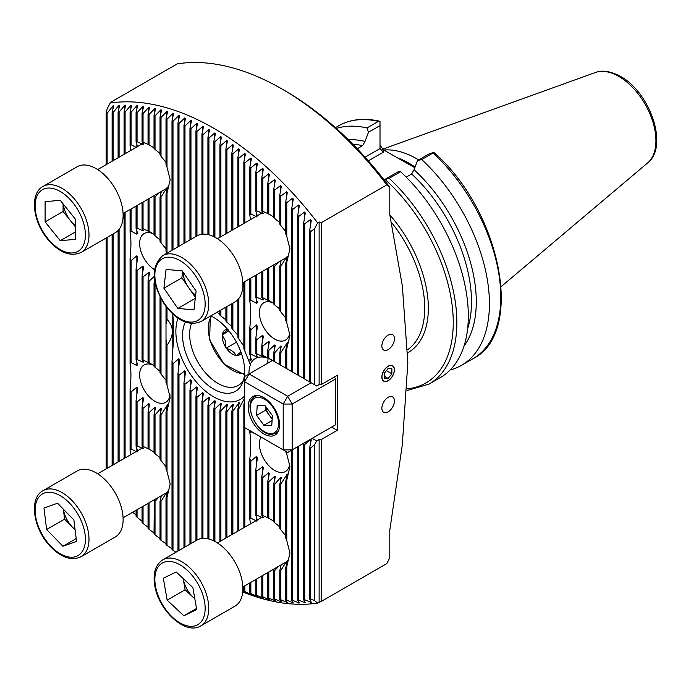 <?xml version="1.0" encoding="UTF-8"?>
<svg xmlns="http://www.w3.org/2000/svg" width="691" height="691" viewBox="0 0 691 691"><rect width="100%" height="100%" fill="white"/><g stroke="black" fill="none" stroke-linecap="round" stroke-linejoin="round"><path stroke-width="1.04" d="M256.629 521.144L250.842 518.077A30.603 17.664 -120 0 0 249.84 519.217L250.436 523.89M262.623 516.393L262.623 517.68L256.827 515.097A30.603 17.664 -120 0 0 255.825 515.287L257.38 520.271M268.609 518.172L262.813 515.572A30.603 17.664 -120 0 0 261.811 515.331L263.366 517.611M273.791 521.264L268.799 518.215A30.603 17.664 -120 0 0 268.307 517.922L268.307 517.922A30.603 17.664 -120 0 0 267.806 517.637L269.352 518.751M136.87 452L131.074 448.934A30.603 17.664 -120 0 0 130.081 450.074L130.677 454.747M142.864 447.25L142.864 448.537L137.068 445.954A30.603 17.664 -120 0 0 136.067 446.144L137.621 451.128M148.85 449.029L143.054 446.429A30.603 17.664 -120 0 0 142.052 446.187L143.607 448.468M154.033 452.121L149.04 449.072A30.603 17.664 -120 0 0 148.539 448.779L148.539 448.779A30.603 17.664 -120 0 0 148.047 448.502L149.593 449.608M154.033 365.686L149.04 362.645A30.603 17.664 -120 0 0 148.539 362.352L148.539 362.352A30.603 17.664 -120 0 0 148.047 362.067L148.85 362.896L143.054 360.002A30.603 17.664 -120 0 0 142.052 359.752L143.607 362.041L142.864 362.101L137.068 359.527A30.603 17.664 -120 0 0 136.067 359.717L137.621 364.693L136.87 365.565L131.074 362.499A30.603 17.664 -120 0 0 130.081 363.647C131.204 369.892 131.204 378.573 130.081 389.698A30.603 17.664 -120 0 0 131.074 392.004L136.87 387.141L137.621 388.878L136.067 400.547A30.603 17.664 -120 0 0 137.068 401.894L142.864 397.524L143.607 398.448L142.052 407.422A30.603 17.664 -120 0 0 143.054 408.338L148.85 403.648L149.593 404.226L148.047 412.026A30.603 17.664 -120 0 0 148.539 412.32A30.603 17.664 -120 0 0 149.04 412.605L154.836 407.249L155.587 407.535L154.033 414.669A30.603 17.664 -120 0 0 155.026 414.92L160.822 408.39L161.573 408.321L160.018 415.144A30.603 17.664 -120 0 0 161.02 414.954L167.559 404.857L166.004 412.173A30.603 17.664 -120 0 0 167.006 411.024L170.176 397.506L167.006 384.965A30.603 17.664 -120 0 0 166.004 382.667L166.004 339.117A60.661 35.025 -120 0 0 167.006 345.198C174.141 335.498 174.141 326.903 167.006 319.415L167.006 307.78M148.85 408.018L148.85 403.648L149.593 404.226M143.607 362.041L142.864 362.101L142.864 360.823M149.593 363.181L148.85 362.602M153.126 365.116A21.594 12.464 -120 0 0 144.117 364.96A21.594 12.464 -120 0 0 140.8 382.261A21.594 12.464 -120 0 0 154.914 401.29A21.594 12.464 -120 0 0 165.71 402.361A21.594 12.464 -120 0 0 170.038 394.794M256.629 434.518L250.842 431.642A30.603 17.664 -120 0 0 249.84 432.791C250.963 439.035 250.963 447.716 249.84 458.841A30.603 17.664 -120 0 0 250.842 461.147L256.629 456.285L257.38 458.021L255.825 469.69A30.603 17.664 -120 0 0 256.827 471.037L262.623 466.667L263.366 467.591L261.811 476.565A30.603 17.664 -120 0 0 262.813 477.481L268.609 472.791L269.352 473.37L267.806 481.169A30.603 17.664 -120 0 0 268.307 481.463A30.603 17.664 -120 0 0 268.799 481.748L274.595 476.393L275.346 476.678L273.791 483.812A30.603 17.664 -120 0 0 274.793 484.063L280.589 477.533L281.332 477.464L279.777 484.287A30.603 17.664 -120 0 0 280.779 484.097L287.318 474L285.763 481.307A30.603 17.664 -120 0 0 286.765 480.167L289.944 466.65L286.765 454.108A30.603 17.664 -120 0 0 285.763 451.81L285.763 451.344M268.609 477.161L268.609 472.791L269.352 473.37M261.008 437.049A21.594 12.464 -120 0 0 274.673 470.433A21.594 12.464 -120 0 0 285.469 471.504A21.594 12.464 -120 0 0 289.797 463.937M273.791 303.461L268.799 300.412A30.603 17.664 -120 0 0 268.307 300.119L268.307 300.119A30.603 17.664 -120 0 0 267.806 299.834L268.609 300.663L262.813 297.769A30.603 17.664 -120 0 0 261.811 297.519L263.366 299.808L262.623 299.877L256.827 297.294A30.603 17.664 -120 0 0 255.825 297.484L257.38 302.468L256.629 303.34L250.842 300.274A30.603 17.664 -120 0 0 249.84 301.414C250.963 307.659 250.963 316.34 249.84 327.474A30.603 17.664 -120 0 0 250.842 329.771L256.629 324.917L257.38 326.644L255.825 338.314A30.603 17.664 -120 0 0 256.827 339.661L262.623 335.29L263.366 336.223L261.811 345.198A30.603 17.664 -120 0 0 262.813 346.105L268.609 341.414L269.352 341.993L267.806 349.793A30.603 17.664 -120 0 0 268.307 350.087A30.603 17.664 -120 0 0 268.799 350.372L274.595 345.016L275.346 345.301L273.791 352.445A30.603 17.664 -120 0 0 274.793 352.686L280.589 346.156L281.332 346.096L279.777 352.911A30.603 17.664 -120 0 0 280.779 352.721L287.318 342.632L285.763 349.94A30.603 17.664 -120 0 0 286.765 348.791L289.944 335.273L286.765 322.74L286.765 262.364L289.944 248.846L286.765 236.305A30.603 17.664 -120 0 0 285.763 234.007L285.763 201.565L287.344 192.288M268.609 345.785L268.609 341.414L269.352 341.993M263.366 299.808L262.623 299.877L262.623 298.59M269.352 300.948L268.609 300.369M272.885 302.883A21.594 12.464 -120 0 0 263.876 302.727A21.594 12.464 -120 0 0 260.567 320.028A21.594 12.464 -120 0 0 274.673 339.056A21.594 12.464 -120 0 0 285.469 340.127A21.594 12.464 -120 0 0 289.797 332.561M154.033 234.318L149.04 231.269A30.603 17.664 -120 0 0 148.539 230.975L148.539 230.975A30.603 17.664 -120 0 0 148.047 230.69L148.85 231.52L143.054 228.626A30.603 17.664 -120 0 0 142.052 228.384L143.607 230.664L142.864 230.734L137.068 228.151A30.603 17.664 -120 0 0 136.067 228.341L137.621 233.325L136.87 234.197L131.074 231.131A30.603 17.664 -120 0 0 130.081 232.271C131.204 238.516 131.204 247.197 130.081 258.33A30.603 17.664 -120 0 0 131.074 260.628L136.87 255.774L137.621 257.501L136.067 269.17A30.603 17.664 -120 0 0 137.068 270.518L142.864 266.147L143.607 267.08L142.052 276.055A30.603 17.664 -120 0 0 143.054 276.961L148.85 272.271L149.593 272.85L148.047 280.65A30.603 17.664 -120 0 0 148.539 280.943A30.603 17.664 -120 0 0 149.04 281.228L154.197 276.486M148.85 276.642L148.85 272.271L149.593 272.85M143.607 230.664L142.864 230.734L142.864 229.447M149.593 231.805L148.85 231.226M153.126 233.748A21.594 12.464 -120 0 0 144.117 233.584A21.594 12.464 -120 0 0 140.714 250.565A21.594 12.464 -120 0 0 154.413 269.62M256.629 216.905L250.842 213.839A30.603 17.664 -120 0 0 249.84 214.987L250.436 219.652M262.623 212.163L262.623 213.441L256.827 210.867A30.603 17.664 -120 0 0 255.825 211.057L257.38 216.033M268.609 213.942L262.813 211.334A30.603 17.664 -120 0 0 261.811 211.092L263.366 213.381M273.791 217.026L268.799 213.985A30.603 17.664 -120 0 0 268.307 213.692L268.307 213.692A30.603 17.664 -120 0 0 267.806 213.407L269.352 214.521M136.87 147.762L131.074 144.695A30.603 17.664 -120 0 0 130.081 145.844L130.677 150.508M142.864 143.02L142.864 144.298L137.068 141.724A30.603 17.664 -120 0 0 136.067 141.914L137.621 146.889M148.85 144.799L143.054 142.191A30.603 17.664 -120 0 0 142.052 141.949L143.607 144.238M154.033 147.883L149.04 144.842A30.603 17.664 -120 0 0 148.539 144.549L148.539 144.549A30.603 17.664 -120 0 0 148.047 144.264L149.593 145.378M388.143 380.715A8.888 5.131 120 0 0 393.956 372.881A8.888 5.131 120 0 0 392.592 365.755A8.888 5.131 120 0 0 388.143 366.195A8.888 5.131 120 0 0 382.339 374.038A8.888 5.131 120 0 0 383.695 381.156A8.888 5.131 120 0 0 388.143 380.715M388.143 411.836A8.888 5.131 120 0 0 393.956 404.002A8.888 5.131 120 0 0 392.592 396.876A8.888 5.131 120 0 0 388.143 397.316A8.888 5.131 120 0 0 382.339 405.151A8.888 5.131 120 0 0 383.695 412.277A8.888 5.131 120 0 0 388.143 411.836M388.143 349.603A8.888 5.131 120 0 0 393.956 341.769A8.888 5.131 120 0 0 392.592 334.643A8.888 5.131 120 0 0 388.143 335.083A8.888 5.131 120 0 0 382.339 342.917A8.888 5.131 120 0 0 383.695 350.043A8.888 5.131 120 0 0 388.143 349.603M191.519 323.561A40.225 23.226 -120 0 0 218.088 383.488A40.225 23.226 -120 0 0 238.196 385.474A40.225 23.226 -120 0 0 243.508 380.041M185.326 322.127A43.896 25.342 -120 0 0 213.597 389.068A43.896 25.342 -120 0 0 242.584 382.762A43.896 25.342 -120 0 0 213.597 317.394A43.896 25.342 -120 0 0 210.746 315.908M172.75 314.025L173.545 323.492L173.571 339.056L171.999 361.341A60.661 35.025 -120 0 0 172.992 363.691L178.788 358.784L179.539 360.547L177.984 373.546A60.661 35.025 -120 0 0 178.986 375.248L184.773 370.825L185.525 372.069L183.97 382.797A60.661 35.025 -120 0 0 184.972 384.153L190.768 379.791L191.511 380.767L189.956 390.268A60.661 35.025 -120 0 0 190.958 391.374L196.754 386.917L197.496 387.711L195.95 396.409A60.661 35.025 -120 0 0 196.944 397.316L202.739 392.678L203.491 393.317L201.936 401.436A60.661 35.025 -120 0 0 202.938 402.179L208.725 397.273L209.477 397.774L207.922 405.462A60.661 35.025 -120 0 0 208.423 405.755A60.661 35.025 -120 0 0 208.924 406.04L214.72 400.797L215.462 401.169L213.908 408.511A60.661 35.025 -120 0 0 214.91 408.925L220.705 403.25L221.448 403.484L219.902 410.575A60.661 35.025 -120 0 0 220.895 410.817L226.691 404.563L227.443 404.641L225.888 411.542A60.661 35.025 -120 0 0 226.89 411.586L232.677 404.537L233.428 404.416L231.874 411.231A60.661 35.025 -120 0 0 232.876 411.033L239.414 402.369L237.859 409.236A60.661 35.025 -120 0 0 238.861 408.692L244.657 398.146M208.725 401.488L208.725 397.273L209.477 397.774M178.002 318.249A53.354 30.801 -120 0 0 213.597 396.798A53.354 30.801 -120 0 0 244.579 395.969M244.579 401.16L243.854 404.598A60.661 35.025 -120 0 0 244.579 403.743M238.671 405.677L238.671 402.749L239.414 402.369M232.677 407.699L232.677 404.537L233.428 404.416M226.691 407.958L226.691 404.563L227.443 404.641M220.705 406.895L220.705 403.25L221.448 403.484M214.72 404.71L214.72 400.797L215.462 401.169M380.015 145.101L383.401 149.826L414.825 167.723M383.755 150.025A94.106 54.33 60 0 1 417.036 158.939A94.106 54.33 60 0 1 418.686 159.915M287.318 192.53L286.575 191.735L280.779 196.201A267.486 154.43 -120 0 0 279.777 195.156L281.332 186.276L280.589 185.516L274.793 190.025A267.486 154.43 -120 0 0 273.791 189.014L275.346 180.291L274.595 179.565L268.799 184.108A267.486 154.43 -120 0 0 267.806 183.141L269.352 174.555L268.609 173.856L262.813 178.442A267.486 154.43 -120 0 0 261.811 177.527L263.366 169.07L262.623 168.405L256.827 173.035A267.486 154.43 -120 0 0 255.825 172.154L257.38 163.827L256.629 163.188L250.842 167.87A267.486 154.43 -120 0 0 249.84 167.032L251.394 158.818L250.643 158.204L244.847 162.938A267.486 154.43 -120 0 0 243.854 162.135L245.4 154.033L244.657 153.454L238.861 158.239A267.486 154.43 -120 0 0 237.859 157.479L239.414 149.472L238.671 148.919L232.876 153.765A267.486 154.43 -120 0 0 231.874 153.039L233.428 145.136L232.677 144.609L226.89 149.524A267.486 154.43 -120 0 0 225.888 148.833L227.443 141.016L226.691 140.523L220.895 145.499A267.486 154.43 -120 0 0 219.902 144.842L221.448 137.12L220.705 136.645L214.91 141.69A267.486 154.43 -120 0 0 213.908 141.076L215.462 133.432L214.72 132.992L208.924 138.105A267.486 154.43 -120 0 0 208.423 137.82A267.486 154.43 -120 0 0 207.922 137.526L209.477 129.96L208.725 129.545L202.938 134.745A267.486 154.43 -120 0 0 201.936 134.201L203.491 126.703L202.739 126.315L196.944 131.592A267.486 154.43 -120 0 0 195.95 131.091L197.496 123.663L196.754 123.3L190.958 128.664A267.486 154.43 -120 0 0 189.956 128.198L191.511 120.839L190.768 120.502L184.972 125.961A267.486 154.43 -120 0 0 183.97 125.537L185.525 118.239L184.773 117.928L178.986 123.482A267.486 154.43 -120 0 0 177.984 123.093L179.539 115.855L178.788 115.57L172.992 121.227A267.486 154.43 -120 0 0 171.999 120.873L173.545 113.695L172.802 113.436L167.006 119.206A267.486 154.43 -120 0 0 166.004 118.895L167.559 111.761L166.816 111.536L161.02 117.418A267.486 154.43 -120 0 0 160.018 117.142L161.573 110.068L160.822 109.869L155.026 115.872A267.486 154.43 -120 0 0 154.033 115.639L155.587 108.608L154.836 108.444L149.04 114.576A267.486 154.43 -120 0 0 148.047 114.386L149.593 107.39L148.85 107.26L143.054 113.531A267.486 154.43 -120 0 0 142.052 113.384L143.607 106.431L142.864 106.328L137.068 112.763A267.486 154.43 -120 0 0 136.067 112.659L137.621 105.732L136.87 105.671L131.074 112.262A267.486 154.43 -120 0 0 130.081 112.201L131.627 105.308L130.884 105.282L125.088 112.046A267.486 154.43 -120 0 0 124.086 112.037L125.641 105.179L124.898 105.179L119.102 112.141A267.486 154.43 -120 0 0 118.101 112.184L119.655 105.343L118.912 105.386L113.117 112.547A267.486 154.43 -120 0 0 112.115 112.65L113.669 105.827L112.918 105.904L107.122 113.298A267.486 154.43 -120 0 0 106.129 113.454L107.183 108.807L110.154 103.037L111.648 101.732L177.216 63.874A275.225 158.904 -120 0 1 282.006 89.018A275.225 158.904 -120 0 1 386.796 184.877L389.793 187.261A270.984 156.451 -120 0 0 285.003 90.746L282.006 89.018M314.673 228.6L310.717 231.58A267.486 154.43 -120 0 0 309.723 230.267L309.723 381.942L314.673 384.801L314.673 228.6L317.635 222.83A275.225 158.904 -120 0 0 213.89 128.345A275.225 158.904 -120 0 0 110.154 103.037M113.669 105.827L112.918 105.904L112.918 109.109M119.655 105.343L118.912 105.386L118.912 108.634M125.641 105.179L124.898 105.179L124.898 108.478M131.627 105.308L130.884 105.282L130.884 108.625M137.621 105.732L136.87 105.671L136.87 109.066M143.607 106.431L142.864 106.328L142.864 109.774M149.593 107.39L148.85 107.26L148.85 110.759M155.587 108.608L154.836 108.444L154.836 111.985M161.573 110.068L160.822 109.869L160.822 113.471M167.559 111.761L166.816 111.536L166.816 115.19M173.545 113.695L172.802 113.436L172.802 117.142M179.539 115.855L178.788 115.57L178.788 119.336M185.525 118.239L184.773 117.928L184.773 121.746M191.511 120.839L190.768 120.502L190.768 124.38M197.496 123.663L196.754 123.3L196.754 127.23M203.491 126.703L202.739 126.315L202.739 130.305M209.477 129.96L208.725 129.545L208.725 133.596M389.793 187.261L389.793 214.789L402.361 286.065L407.837 362.758L402.309 444.883L389.793 530.23L389.793 557.749L386.796 563.597L321.229 601.455L317.635 603.088L314.673 600.738L314.673 444.538L310.717 448.044L309.723 447.466L311.27 439.882L310.527 439.45L304.731 444.589L303.729 444.011L303.919 443.086M312.168 438.327L316.737 440.962L319.13 439.58L321.229 439.58L321.229 601.455M319.13 439.58L319.13 602.215M316.737 440.962L314.673 444.538M317.635 222.83L319.13 221.966L321.229 222.735L386.796 184.877M242.731 591.945A275.225 158.904 -120 0 0 317.635 603.088M242.783 591.375L245.4 592.628L243.854 591.211A267.486 154.43 -120 0 0 244.847 591.565L251.394 594.761L249.84 593.232A267.486 154.43 -120 0 0 250.842 593.552L257.38 596.661L255.825 595.02A267.486 154.43 -120 0 0 256.827 595.297L263.366 598.328L261.811 596.566A267.486 154.43 -120 0 0 262.813 596.799L269.352 599.753L267.806 597.862A267.486 154.43 -120 0 0 268.799 598.052L275.346 600.937L273.791 598.907A267.486 154.43 -120 0 0 274.793 599.054L281.332 601.87L279.777 599.676A267.486 154.43 -120 0 0 280.779 599.779L287.318 602.526L285.763 600.177A267.486 154.43 -120 0 0 286.765 600.237L293.304 602.915L291.757 600.393A267.486 154.43 -120 0 0 292.751 600.401L299.298 603.018L297.743 600.306A267.486 154.43 -120 0 0 298.745 600.254L305.284 602.811L303.729 599.892A267.486 154.43 -120 0 0 304.731 599.788L311.27 602.293L309.723 599.14A267.486 154.43 -120 0 0 310.717 598.985L314.673 600.738M310.527 600.799L310.527 602.371L311.27 602.293M304.541 601.429L304.541 602.854L305.284 602.811M298.547 601.731L298.547 603.018L299.298 603.018M292.561 601.714L292.561 602.889L293.304 602.915M286.575 601.412L286.575 602.466L287.318 602.526M280.589 600.825L280.589 601.766L281.332 601.87M274.595 599.969L274.595 600.807L275.346 600.937M268.609 598.855L268.609 599.589L269.352 599.753M262.623 597.49L263.366 598.328M256.629 595.875L257.38 596.661M250.643 594.027L251.394 594.761M244.657 591.954L245.4 592.628M171.999 361.341L171.999 549.5A267.486 154.43 -120 0 0 172.992 550.304L175.903 552.247M167.559 491.292L166.004 498.6L166.004 544.568A267.486 154.43 -120 0 0 167.006 545.406L171.999 548.835M161.357 495.706L160.018 501.571L160.018 539.403A267.486 154.43 -120 0 0 161.02 540.284L166.004 543.808M154.326 499.766L154.033 533.996A267.486 154.43 -120 0 0 155.026 534.912L160.018 538.539M148.047 503.385L148.047 528.33A267.486 154.43 -120 0 0 149.04 529.297L154.033 533.037M142.052 506.848L142.052 522.413A267.486 154.43 -120 0 0 143.054 523.424L148.047 527.285M136.067 510.303L136.067 516.237A267.486 154.43 -120 0 0 137.068 517.283L142.052 521.282M132.715 512.238L136.067 515.011M215.462 133.432L214.72 132.992L214.72 137.103M221.448 137.12L220.705 136.645L220.705 140.834M227.443 141.016L226.691 140.523L226.691 144.773M233.428 145.136L232.677 144.609L232.677 148.936M239.414 149.472L238.671 148.919L238.671 153.316M245.4 154.033L244.657 153.454L244.657 157.928M309.723 230.267L311.27 220.42L310.527 219.479L304.731 223.849A267.486 154.43 -120 0 0 303.729 222.597L305.284 212.983L304.541 212.085L298.745 216.473A267.486 154.43 -120 0 0 297.743 215.272L299.298 205.866L298.547 205.002L292.751 209.416A267.486 154.43 -120 0 0 291.757 208.267L293.304 199.051L292.561 198.222L286.765 202.662A267.486 154.43 -120 0 0 285.763 201.565M336.292 128.44A134.434 77.617 60 0 1 366.999 127.956L378.374 121.383L380.015 121.34L380.015 148.565L383.401 152.141L368.312 160.848M335.429 127.662L338.521 125.874C350.363 119.189 364.105 117.651 379.748 121.262L380.015 122.48M380.015 125.607L368.476 132.275L365.003 141.5L362.602 145.671L357.23 148.772M368.476 132.275L366.999 127.956M348.29 139.703A122.704 70.845 60 0 1 365.003 141.405M421.717 159.543L417.511 160.588L429.059 153.92L433.749 152.357L434.25 152.754C500.845 210.807 525.22 332.95 472.955 358.724A134.434 77.617 60 0 0 433.093 152.979L421.717 159.543A134.434 77.617 60 0 1 461.571 365.297A134.434 77.617 60 0 1 450.187 369.944M433.749 152.357L433.093 152.979M414.039 169.813L417.511 160.588M406.204 177.129L411.646 173.985L414.039 169.718A122.704 70.845 60 0 1 464.041 346.01M400.607 171.731L389.154 178.338L384.524 179.634L399.13 171.204L400.607 171.731A134.434 77.617 60 0 1 440.469 377.485L429.016 384.092L407.103 390.501M384.524 180.386L384.524 179.634M219.902 314.327L216.939 312.332M225.888 319.847L220.895 316.029A60.661 35.025 -120 0 0 219.902 315.122L219.902 310.622M231.874 326.662L226.89 322.17A60.661 35.025 -120 0 0 225.888 321.065L225.888 307.167M237.859 335.152L232.876 329.642A60.661 35.025 -120 0 0 231.874 328.285L231.874 303.712M243.854 346.251L238.861 338.892A60.661 35.025 -120 0 0 237.859 337.191L237.859 299.652M248.924 374.064A33.66 19.434 60 0 1 250.401 364.943L244.847 351.097A60.661 35.025 -120 0 0 243.854 348.748L243.854 282.127M321.229 222.735L321.229 384.611L319.13 384.611L316.737 385.993L314.673 384.801M319.13 221.966L319.13 384.611M331.628 427.09L337.243 430.329L321.229 439.58M337.243 430.329L337.243 375.36L321.229 384.611M268.125 358.318A33.66 19.434 -120 0 0 267.788 363.172M248.475 359.441L250.643 360.59L251.394 359.786L249.84 354.535A40.13 23.166 60 0 1 250.842 354.233L256.629 356.798L257.38 356.625L255.825 353.757A40.13 23.166 60 0 1 256.827 353.835L262.623 356.539L263.366 356.66L261.811 354.958A40.13 23.166 60 0 1 262.813 355.321L272.124 360.236A33.66 19.434 -120 0 0 255.299 358.569A33.66 19.434 -120 0 0 250.185 364.39M310.527 382.408L304.731 379.057L304.731 223.849M303.729 222.597L303.729 378.478L304.731 379.057M304.541 378.944L298.745 375.602L298.745 216.473M297.743 215.272L297.743 375.023L298.745 375.602M291.757 208.267L291.757 371.568L299.315 375.93M292.561 372.034L286.765 368.683L286.765 348.791M285.763 349.94L285.763 368.113L286.765 368.683M286.575 368.579L280.779 365.228L280.779 352.721M279.777 352.911L279.777 364.649L280.779 365.228M280.589 365.116L274.793 361.773L274.793 352.686M273.791 352.445L273.791 361.194L274.793 361.773M267.806 349.793L267.806 357.739L275.363 362.101M256.629 355.122L256.629 356.798L257.38 356.625M262.623 355.787L262.623 356.539L263.366 356.66M268.609 358.223L269.352 358.715M311.27 439.882L310.527 439.45L310.527 443.527M113.117 464.888L113.117 233.99M113.117 160.649L113.117 112.547M112.115 465.458L112.115 234.569M112.115 161.228L112.115 112.65M107.122 468.343L107.122 237.445M107.122 164.104L107.122 113.298M106.129 468.921L106.129 238.024M106.129 164.683L106.129 113.454M171.999 250.272L171.999 120.873M172.992 249.701L172.992 121.227M172.992 550.304L172.992 363.691M177.984 246.817L177.984 123.093M178.986 246.238L178.986 123.482M178.986 550.477L178.986 375.248M177.984 551.055L177.984 373.546M183.97 243.362L183.97 125.537M184.972 242.783L184.972 125.961M184.972 547.013L184.972 384.153M183.97 547.592L183.97 382.797M189.956 239.907L189.956 128.198M190.958 239.328L190.958 128.664M190.958 543.558L190.958 391.374M189.956 544.137L189.956 390.268M195.95 236.443L195.95 131.091M196.944 235.873L196.944 131.592M196.944 540.103L196.944 397.316M195.95 540.682L195.95 396.409M201.936 234.24L201.936 134.201M202.938 234.145L202.938 134.745M202.938 538.384L202.938 402.179M201.936 538.47L201.936 401.436M208.924 539.049L208.924 406.04M207.922 538.807L207.922 405.462M207.922 234.569L207.922 137.526M208.924 234.81L208.924 138.105M214.91 541.45L214.91 408.925M213.908 540.941L213.908 408.511M213.908 236.711L213.908 141.076M214.91 237.22L214.91 141.69M220.895 540.941L220.895 410.817M219.902 541.519L219.902 410.575M219.902 237.281L219.902 144.842M220.895 316.029L220.895 310.043M220.895 236.711L220.895 145.499M226.89 537.486L226.89 411.586M225.888 538.064L225.888 411.542M225.888 233.826L225.888 148.833M226.89 322.17L226.89 306.588M226.89 233.247L226.89 149.524M232.876 534.031L232.876 411.033M231.874 534.601L231.874 411.231M231.874 230.371L231.874 153.039M232.876 329.642L232.876 303.133M232.876 229.792L232.876 153.765M238.861 530.567L238.861 408.692M237.859 531.146L237.859 409.236M237.859 226.916L237.859 157.479M238.861 338.892L238.861 298.495M238.861 226.337L238.861 158.239M244.847 591.565L244.847 585.787M244.847 527.112L244.847 427.72M243.854 591.211L243.854 586.357M243.854 527.691L243.854 404.598M243.854 223.452L243.854 162.135M244.847 351.097L244.847 281.548M244.847 222.882L244.847 162.938M292.751 372.147L292.751 209.416M310.717 382.512L310.717 231.58M250.842 354.233L250.842 329.771M249.84 354.535L249.84 327.474M250.842 518.077L250.842 461.147M249.84 519.217L249.84 458.841M250.842 593.552L250.842 582.323M249.84 593.232L249.84 582.902M249.84 432.791L249.84 430.597M250.842 431.642L250.842 431.175M250.842 300.274L250.842 278.093M249.84 301.414L249.84 278.672M249.84 214.987L249.84 167.032M250.842 213.839L250.842 167.87M256.827 353.835L256.827 339.661M255.825 353.757L255.825 338.314M256.827 515.097L256.827 471.037M255.825 515.287L255.825 469.69M256.827 595.297L256.827 578.868M255.825 595.02L255.825 579.447M256.827 297.294L256.827 274.638M255.825 297.484L255.825 275.208M255.825 211.057L255.825 172.154M256.827 210.867L256.827 173.035M262.813 355.321L262.813 346.105M261.811 354.958L261.811 345.198M262.813 515.572L262.813 477.481M261.811 515.331L261.811 476.565M262.813 596.799L262.813 575.413M261.811 596.566L261.811 575.992M262.813 297.769L262.813 271.174M261.811 297.519L261.811 271.753M261.811 211.092L261.811 177.527M262.813 211.334L262.813 178.442M268.799 358.318L268.799 350.372M268.799 598.052L268.799 571.958M267.806 597.862L267.806 572.528M268.799 518.215L268.799 481.748M267.806 517.637L267.806 481.169M268.799 300.412L268.799 267.719M267.806 299.834L267.806 268.298M267.806 213.407L267.806 183.141M268.799 213.985L268.799 184.108M274.793 599.054L274.793 570.49L278.62 566.283M273.791 598.907L273.791 570.248A30.603 17.664 -120 0 0 274.793 570.49M279.777 526.827L274.793 522.819L274.793 484.063M274.793 522.819A30.603 17.664 -120 0 0 273.791 521.912L273.791 483.812M279.777 309.024L274.793 305.016L274.793 266.26L278.62 262.053M274.793 305.016A30.603 17.664 -120 0 0 273.791 304.109L273.791 266.009A30.603 17.664 -120 0 0 274.793 266.26M279.777 222.597L274.793 218.581A30.603 17.664 -120 0 0 273.791 217.674L273.791 189.014M274.793 218.581L274.793 190.025M274.595 348.748L274.595 345.016L275.346 345.301M274.595 480.124L274.595 476.393L275.346 476.678M274.085 568.909L273.791 570.248M274.085 264.67L273.791 266.009M280.779 599.779L280.779 570.524L286.575 561.308L286.575 563.986M279.777 599.676L279.777 570.714A30.603 17.664 -120 0 0 280.779 570.524M285.763 535.836L280.779 529.695L280.779 484.097M280.779 529.695A30.603 17.664 -120 0 0 279.777 528.356L279.777 484.287M285.763 318.033L280.779 311.891L280.779 266.294L286.575 257.069L286.575 259.756M280.779 311.891A30.603 17.664 -120 0 0 279.777 310.553L279.777 266.484A30.603 17.664 -120 0 0 280.779 266.294M285.763 231.597L280.779 225.465A30.603 17.664 -120 0 0 279.777 224.117L279.777 195.156M280.779 225.465L280.779 196.201M280.589 349.37L280.589 346.156L281.332 346.096M280.589 480.746L280.589 477.533L281.332 477.464M281.116 564.849L279.777 570.714M281.116 260.611L279.777 266.484M286.765 600.237L286.765 566.594L289.944 553.076L286.765 540.543L286.765 480.167M285.763 600.177L285.763 567.743A30.603 17.664 -120 0 0 286.765 566.594M286.765 540.543A30.603 17.664 -120 0 0 285.763 538.237L285.763 481.307M286.765 454.108L286.765 451.923M286.765 322.74A30.603 17.664 -120 0 0 285.763 320.434L285.763 263.504A30.603 17.664 -120 0 0 286.765 262.364M286.765 236.305L286.765 202.662M287.318 560.436L285.763 567.743M287.318 256.197L285.763 263.504M131.074 448.934L131.074 392.004M130.081 450.074L130.081 389.698M131.074 362.499L131.074 260.628M130.081 363.647L130.081 258.33M131.074 231.131L131.074 208.95M130.081 232.271L130.081 209.528M130.081 145.844L130.081 112.201M131.074 144.695L131.074 112.262M137.068 445.954L137.068 401.894M136.067 446.144L136.067 400.547M137.068 517.283L137.068 509.725M137.068 359.527L137.068 270.518M136.067 359.717L136.067 269.17M137.068 228.151L137.068 205.495M136.067 228.341L136.067 206.065M136.067 141.914L136.067 112.659M137.068 141.724L137.068 112.763M143.054 446.429L143.054 408.338M142.052 446.187L142.052 407.422M143.054 523.424L143.054 506.27M143.054 360.002L143.054 276.961M142.052 359.752L142.052 276.055M143.054 228.626L143.054 202.031M142.052 228.384L142.052 202.61M142.052 141.949L142.052 113.384M143.054 142.191L143.054 113.531M149.04 529.297L149.04 502.815M149.04 449.072L149.04 412.605M148.047 448.502L148.047 412.026M149.04 362.645L149.04 281.228M148.047 362.067L148.047 280.65M149.04 231.269L149.04 198.576M148.047 230.69L148.047 199.155M148.047 144.264L148.047 114.386M149.04 144.842L149.04 114.576M155.026 534.912L155.026 501.346L158.861 497.14M154.033 501.105A30.603 17.664 -120 0 0 155.026 501.346M160.018 457.684L155.026 453.676L155.026 414.92M155.026 453.676A30.603 17.664 -120 0 0 154.033 452.769L154.033 414.669M155.026 367.241L155.026 283.543A30.603 17.664 -120 0 1 154.033 283.301L154.033 366.334A30.603 17.664 -120 0 1 155.026 367.241L160.018 371.257M160.018 239.881L155.026 235.873L155.026 197.116L158.861 192.91M155.026 235.873A30.603 17.664 -120 0 0 154.033 234.966L154.033 196.866A30.603 17.664 -120 0 0 155.026 197.116M160.018 153.454L155.026 149.437A30.603 17.664 -120 0 0 154.033 148.53L154.033 115.639M155.026 149.437L155.026 115.872M154.836 410.981L154.836 407.249L155.587 407.535M154.646 280.494L154.033 283.301M154.326 195.527L154.033 196.866M161.02 540.284L161.02 501.381L166.816 492.165L166.816 494.842M160.018 501.571A30.603 17.664 -120 0 0 161.02 501.381M166.004 466.693L161.02 460.552L161.02 414.954M161.02 460.552A30.603 17.664 -120 0 0 160.018 459.213L160.018 415.144M166.004 380.257L161.02 374.125L161.02 298.711M161.02 374.125A30.603 17.664 -120 0 0 160.018 372.777L160.018 296.793M166.004 248.89L161.02 242.748L161.02 197.151L166.816 187.926L166.816 190.612M161.02 242.748A30.603 17.664 -120 0 0 160.018 241.409L160.018 197.341A30.603 17.664 -120 0 0 161.02 197.151M166.004 162.454L161.02 156.321A30.603 17.664 -120 0 0 160.018 154.974L160.018 117.142M161.02 156.321L161.02 117.418M160.822 411.603L160.822 408.39L161.573 408.321M161.357 191.467L160.018 197.341M167.006 319.415A60.661 35.025 -120 0 0 166.004 324.347L166.004 306.484M167.006 384.965L167.006 345.198M167.006 545.406L167.006 497.451L170.176 483.933L167.006 471.4L167.006 411.024M166.004 498.6A30.603 17.664 -120 0 0 167.006 497.451M167.006 471.4A30.603 17.664 -120 0 0 166.004 469.094L166.004 412.173M167.006 253.156L167.006 193.221L170.176 179.703L167.006 167.162A30.603 17.664 -120 0 0 166.004 164.864L166.004 118.895M166.859 253.243A30.603 17.664 -120 0 0 166.004 251.291L166.004 194.361A30.603 17.664 -120 0 0 167.006 193.221M167.006 167.162L167.006 119.206M166.004 324.347L166.004 339.117M167.559 187.054L166.004 194.361M119.102 461.424L119.102 229.352M119.102 157.194L119.102 112.141M118.101 462.003L118.101 230.509M118.101 157.773L118.101 112.184M125.088 457.969L125.088 212.405M125.088 153.739L125.088 112.046M124.086 458.548L124.086 212.983M124.086 154.309L124.086 112.037M292.751 600.401L292.751 449.53M291.757 600.393L291.757 450.109M298.745 600.254L298.745 446.075M297.743 600.306L297.743 446.654M304.731 599.788L304.731 444.589M303.729 599.892L303.729 444.011M310.717 598.985L310.717 448.044M309.723 599.14L309.723 447.466M228.255 329.21L222.174 334.833L222.321 335.342A14.399 8.309 -120 0 0 223.046 341.397A14.399 8.309 -120 0 0 225.983 347.677L226.527 348.48A14.399 8.309 -120 0 0 236.02 355.416L236.417 355.701L240.9 351.969M222.321 335.342L225.352 340.818L225.983 347.677M227.494 329.218A14.399 8.309 -120 0 0 222.416 334.608M236.659 355.476A14.399 8.309 -120 0 0 241.34 353.205M226.527 348.48C231.235 349.871 234.396 352.177 236.02 355.416M228.928 330.937L222.174 334.833M236.469 342.226L226.138 348.186M388.143 366.351A8.698 5.027 120 0 0 381.993 377.01A8.698 5.027 120 0 0 388.143 380.56A8.698 5.027 120 0 0 394.293 369.91A8.698 5.027 120 0 0 388.143 366.351M384.403 373.123L384.403 378.115L388.143 378.452L391.883 373.796L391.883 368.804L388.143 368.467L384.403 373.123M386.407 370.626L391.883 373.796M384.403 376.284L388.143 378.452M182.597 271.485L181.871 277.842L188.842 287.957A21.412 12.36 -120 0 0 195.639 295.204M232.185 253.467A38.109 22 -120 0 0 196.883 235.907L162.756 255.61A38.109 22 60 0 1 198.058 273.17A38.109 22 60 0 1 200.865 321.617L234.992 301.907A38.109 22 -120 0 0 232.185 253.467M166.065 269.421L182.165 270.855L196.114 291.084L193.964 309.879L177.855 308.436L163.905 288.216L166.065 269.421M195.277 298.382L177.855 308.436M182.873 271.883A21.412 12.36 -120 0 0 188.842 287.957L195.389 297.441M181.871 277.842L163.905 288.216M63.235 204.026A21.412 12.36 -120 0 0 70.646 220.913L75.397 226.812M81.097 252.474L115.233 232.763A38.109 22 -120 0 0 109.644 180.584A38.109 22 -120 0 0 77.124 166.764L42.997 186.466A38.109 22 60 0 1 75.509 200.286A38.109 22 60 0 1 81.097 252.474C70.266 257.104 59.072 252.604 47.506 238.965C32.771 221.275 29.402 193.73 42.997 186.466M75.397 239.336L60.255 240.701L45.114 221.871L45.105 201.677L60.247 200.312L75.388 219.142L75.397 239.336M75.397 231.96L60.255 240.701M45.114 221.871L63.08 211.498L70.646 220.913A21.412 12.36 -120 0 0 75.388 225.681M63.08 211.498L63.071 203.828M194.836 598.89L193.471 597.603A21.412 12.36 -120 0 1 183.201 578.825L183.15 578.505A21.412 12.36 -120 0 0 183.201 578.825L185.128 589.777L167.162 600.151L183.849 615.793L196.702 609.531L192.867 587.609L176.17 571.967L163.318 578.237L167.162 600.151M200.865 625.847L234.992 606.145A38.109 22 -120 0 0 242.23 581.485A38.109 22 -120 0 0 223.435 547.583A38.109 22 -120 0 0 196.883 540.137L162.756 559.84A38.109 22 60 0 1 189.308 567.285A38.109 22 60 0 1 208.095 601.187A38.109 22 60 0 1 200.865 625.847C185.508 635.72 158.438 610.36 154.767 585.502C152.78 573.314 155.44 564.763 162.756 559.84M196.52 608.486L183.849 615.793M194.819 598.795A21.412 12.36 -120 0 1 193.471 597.603L185.128 589.777M63.356 509.172A21.412 12.36 -120 0 0 72.736 527.501L75.12 529.954M81.097 556.704L115.233 537.002A38.109 22 -120 0 0 105.939 480.625A38.109 22 -120 0 0 77.124 470.994L42.997 490.696A38.109 22 60 0 1 71.804 500.336A38.109 22 60 0 1 81.097 556.704C71.795 560.997 61.801 557.862 51.125 547.289C33.807 530.265 28.098 498.513 42.997 490.696M76.546 541.459L62.916 546.236L46.617 529.513L43.956 508.023L57.586 503.247L73.885 519.969L76.546 541.459M76.191 538.565L62.916 546.236M46.617 529.513L64.583 519.14L72.736 527.501A21.412 12.36 -120 0 0 75.086 529.669M64.583 519.14L63.347 509.155M256.603 415.369L257.199 405.591L265.094 405.686L272.384 415.559L271.788 425.336L263.893 425.241L256.603 415.369L265.577 410.186L265.802 406.645M272.081 420.517L263.893 425.241M265.577 410.186L272.168 419.1M265.897 406.783A10.762 6.21 -120 0 0 269.231 415.118A10.762 6.21 -120 0 0 272.219 418.219M263.893 433.957A22.233 12.835 -120 0 0 275.009 435.062A22.233 12.835 -120 0 0 278.413 417.243A22.233 12.835 -120 0 0 263.893 397.662A22.233 12.835 -120 0 0 252.776 396.556A22.233 12.835 -120 0 0 249.373 414.367A22.233 12.835 -120 0 0 263.893 433.957M272.504 360.452L249.071 373.978L287.698 396.271L283.206 404.054L244.579 381.752L244.579 427.565L283.206 449.858L283.206 404.054L292.189 404.054L292.189 449.858L335.601 424.801L335.601 378.988L292.189 404.054L287.698 396.271L311.123 382.754M334.435 376.984L335.601 378.988M292.189 449.858L283.206 449.858L287.698 452.458L292.189 449.858M249.071 373.978L244.579 376.569L244.579 381.752L249.071 373.978M391.296 222.191A94.106 54.33 60 0 1 407.69 349.681M396.876 157.557A94.106 54.33 60 0 1 409.322 163.396A94.106 54.33 60 0 1 415.092 167.015M647.622 162.938C669.026 146.552 650.05 92.24 620.501 76.425C607.087 69.186 598.648 71.095 595.417 72.503A52.49 30.309 60 0 1 618.816 76.425A52.49 30.309 60 0 1 652.33 120.208A52.49 30.309 60 0 1 647.622 162.938L501.191 286.592M338.521 125.874A134.434 77.617 60 0 1 378.374 121.383M352.833 144.238A119.318 68.893 60 0 1 362.602 145.671M411.646 173.985A119.318 68.893 60 0 1 467.626 328.7M389.154 178.338A134.434 77.617 60 0 1 429.016 384.092M385.207 179.574A131.895 76.148 60 0 1 452.493 308.324A131.895 76.148 60 0 1 407.18 388.843M389.819 214.918A96.645 55.798 60 0 1 407.759 352.721M365.055 157.203L380.015 148.565M383.401 149.826L383.401 152.141M272.124 360.236L267.987 357.843M172.802 352.488L172.802 314.414M178.788 367.137L178.788 358.784M184.773 377.372L184.773 370.825M190.768 385.414L190.768 379.791M196.754 391.935L196.754 386.917M202.739 397.247L202.739 392.678M292.561 203.474L292.561 198.222M298.547 210.375L298.547 205.002M304.541 217.587L304.541 212.085M310.527 225.136L310.527 219.479M250.643 360.59L250.643 356.901M250.643 315.657L250.643 309.758M250.643 162.756L250.643 158.204M250.643 447.034L250.643 441.134M256.629 332.699L256.629 324.917M256.629 520.314L256.629 517.429M256.629 464.076L256.629 456.285M256.629 303.34L256.629 299.626M256.629 216.076L256.629 213.199M256.629 167.827L256.629 163.188M262.623 340.654L262.623 335.29M262.623 472.031L262.623 466.667M262.623 173.13L262.623 168.405M268.609 178.675L268.609 173.856M274.595 184.48L274.595 179.565M280.589 567.173L280.589 565.152M280.589 262.943L280.589 260.922M280.589 190.535L280.589 185.516M286.575 346.182L286.575 343.505M286.575 477.559L286.575 474.872M286.575 196.866L286.575 191.735M136.87 451.171L136.87 448.286M136.87 394.932L136.87 387.141M136.87 365.565L136.87 361.859M136.87 263.556L136.87 255.774M136.87 234.197L136.87 230.483M136.87 146.933L136.87 144.056M142.864 402.888L142.864 397.524M142.864 271.511L142.864 266.147M160.822 498.03L160.822 496.008M160.822 193.8L160.822 191.778M166.816 408.416L166.816 405.729M130.884 377.891L130.884 371.991M130.884 246.514L130.884 240.615M211.524 316.288A34.187 19.737 -120 0 0 210.107 340.102A34.187 19.737 -120 0 0 244.562 373.503M195.173 275.234A35.569 20.531 -120 0 0 159.949 260.55A35.569 20.531 -120 0 0 164.847 304.057A35.569 20.531 -120 0 0 200.079 318.741A35.569 20.531 -120 0 0 195.173 275.234M47.688 238.404A35.569 20.531 -120 0 0 82.039 247.594A35.569 20.531 -120 0 0 72.814 202.601A35.569 20.531 -120 0 0 38.463 193.42A35.569 20.531 -120 0 0 47.688 238.404M155.475 586.098A35.569 20.531 -120 0 0 185.534 625.407A35.569 20.531 -120 0 0 204.545 601.671A35.569 20.531 -120 0 0 174.486 562.362A35.569 20.531 -120 0 0 155.475 586.098M51.143 546.555A35.569 20.531 -120 0 0 83.697 548.792A35.569 20.531 -120 0 0 69.359 502.927A35.569 20.531 -120 0 0 36.804 500.69A35.569 20.531 -120 0 0 51.143 546.555M256.698 395.52L254.806 396.608A21.171 12.222 60 0 1 258.356 395.623M258.304 397.299A19.901 11.488 -120 0 0 251.852 415.317A19.901 11.488 -120 0 0 270.682 433.628A19.901 11.488 -120 0 0 277.126 415.611A19.901 11.488 -120 0 0 258.304 397.299M278.603 430.7A21.171 12.222 60 0 1 275.977 433.283L277.868 432.186M461.571 365.297L472.955 358.724M595.417 72.503L382.529 149.23M244.476 374.617L224.057 364.217L209.658 339.877L210.314 316.158M162.756 255.61C150.776 266.458 151.381 282.74 164.553 304.463C176.611 320.728 188.712 326.446 200.865 321.617M261.811 213.087L217.44 238.706M286.29 257.622L242.843 282.705M166.531 188.479L123.084 213.562M142.052 143.944L97.681 169.563M286.29 561.861L242.843 586.944M261.811 517.317L217.44 542.936M166.531 492.718L123.084 517.801M142.052 448.174L97.681 473.793M254.806 396.608C242.083 402.611 256.948 435.27 271.563 434.38L275.977 433.283"/></g></svg>
